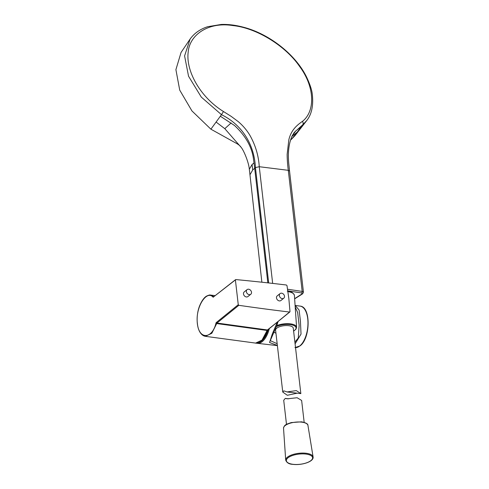 <?xml version="1.0" encoding="UTF-8"?>
<svg xmlns="http://www.w3.org/2000/svg" width="489" height="489" viewBox="0 0 489 489"><rect width="100%" height="100%" fill="white"/><g stroke="black" fill="none" stroke-linecap="round" stroke-linejoin="round"><path stroke-width="0.73" d="M294.635 298.687L302.141 293.828L301.646 292.942L287.74 290.857M287.508 289.225L302.196 291.413L288.29 170.325L289.549 171.101L288.791 163.888C287.685 152.592 288.828 143.216 292.214 135.765L294.292 132.391L302.728 124.793L306.823 120.453C311.67 114.255 313.51 105.636 312.337 94.591C311.921 90.147 310.002 84.297 306.572 77.036C295.766 54.78 269.36 33.747 243.002 27.103C235.423 25.098 228.174 24.218 221.272 24.45L207.642 26.718C200.148 29.126 194.304 33.24 190.111 39.053L181.052 52.457L175.906 69.652L179.714 90.104L191.939 110.924L210.9 129.188L235.649 142.941C238.375 144.383 240.154 145.795 240.991 147.171L240.991 147.171C243.687 150.068 248.809 162.531 249.329 169.231L252.055 164.555L254.017 162.904L254.677 168.253L252.715 169.97L252.055 164.555M306.823 120.453L294.983 135.642L291.499 139.231A592.943 444.128 -131.2 0 0 297.153 132.158L301.572 126.351A593.059 444.208 -131.2 0 0 302.728 124.793A2.965 2.402 -130.1 0 0 302.428 121.382C296.334 125.575 291.065 130.49 288.846 139.738L287.153 154.279C287.159 159.121 287.538 164.469 288.29 170.325L259.262 166.712L272.66 283.406M291.499 139.231L290.49 140.074M254.017 162.904L253.65 160.471C252.41 147.849 246.022 136.186 234.494 125.477L220.343 116.229A593.188 7.5 126.7 0 0 216.095 122.054L224.806 128.674L240.985 147.165M292.208 135.783L295.741 130.979L301.572 126.351M293.834 133.032L295.741 130.979M190.111 39.059L184.585 55.917L188.54 76.211L201.291 97.097L221.48 114.67C243.314 125.453 254.414 145.948 255.441 167.599L268.687 282.96M302.428 121.382C315.405 111.278 314.94 86.926 299.519 66.333C285.631 46.015 256.841 27.965 232.801 25.562C208.595 21.602 189.335 34.743 188.149 52.451C185.906 70.862 199.879 96.877 223.479 111.541L231.04 116.278L238.198 121.578C242.758 125.453 246.566 129.878 249.622 134.848C255.362 144.854 258.577 155.478 259.262 166.712L255.441 167.599L254.677 168.253L267.838 282.862M249.353 169.396L249.965 174.75L252.715 169.97M297.055 393.211L287.324 395.277L282.758 392.068L283.846 390.858L287.08 391.946L296.303 390.589L300.845 393.602L287.074 391.97M300.845 393.602L293.266 328.119A8.894 3.454 173.4 0 0 288.791 325.692A8.894 3.454 173.4 0 0 279.812 326.634A8.894 3.454 173.4 0 0 275.594 330.161L282.758 392.037M304.17 422.349L301.634 400.448L297.129 397.734L287.361 398.81L285.283 398.401L283.712 400.277L286.499 424.397M284.5 296.206A2.965 2.329 51.2 0 0 282.752 293.583A2.965 2.329 51.2 0 0 280.063 293.589A2.965 2.329 51.2 0 0 279.341 295.588A2.965 2.329 51.2 0 0 281.089 298.211A2.965 2.329 51.2 0 0 283.779 298.204A2.965 2.329 51.2 0 0 284.5 296.206M280.063 293.589L277.196 295.894A2.965 2.329 51.2 0 0 276.481 297.893A2.965 2.329 51.2 0 0 278.229 300.515A2.965 2.329 51.2 0 0 280.918 300.509L283.779 298.204M251.511 292.245A2.965 2.329 51.2 0 0 249.763 289.622A2.965 2.329 51.2 0 0 247.073 289.622A2.965 2.329 51.2 0 0 246.358 291.627A2.965 2.329 51.2 0 0 248.1 294.25A2.965 2.329 51.2 0 0 250.79 294.244A2.965 2.329 51.2 0 0 251.511 292.245M247.073 289.622L244.213 291.933A2.965 2.329 51.2 0 0 243.491 293.932A2.965 2.329 51.2 0 0 245.24 296.554A2.965 2.329 51.2 0 0 247.929 296.548L250.79 294.244M277.367 345.436L269.573 342.526L272.19 334.274L277.239 322.282M278.052 321.628L276.872 325.381L270.49 340.148L270.484 340.729L277.165 343.7M294.885 342.104L298.272 337.997L299.14 325.332L297.66 312.544L295.191 306.835M295.234 305.448L299.109 310.069L300.417 320.986L301.028 334.097L295.087 343.853M217 323.04A0.947 0.465 98.9 0 0 216.688 323.553L211.859 333.254L205.429 336.328L255.619 343.095L262 340.112L267.116 330.46L216.688 323.553L216.095 322.697L238.265 304.72L238.828 305.313L216.969 323.04L267.422 329.971A2429.266 1190.336 -82.9 0 0 289.537 312.037L289.995 311.572L288.846 298.626L286.988 285.6L286.413 285.008A2428.826 1905.841 -128.8 0 0 235.851 279.574L235.411 280.044L238.265 304.72M238.828 305.313A2428.826 1905.841 -128.8 0 0 289.537 312.037L289.995 311.572M235.851 279.574L213.143 297.226C206.541 289.445 195.142 307.746 197.403 323.455C198.858 339.898 212.324 339.403 216.095 322.697L216.969 323.04A0.947 0.44 97.9 0 0 216.682 323.547M205.429 336.328C203.589 336.084 201.945 334.977 200.502 332.991C196.077 327.019 196.181 313.859 199.812 305.374C202.837 298.388 205.71 296.56 206.59 296.089C208.705 295.111 210.025 294.781 210.57 295.087L213.565 296.517L213.143 297.226L235.564 279.647M289.855 311.951L267.727 329.892A0.593 0.465 51.6 0 1 267.422 329.971L267.391 330.301M301.646 292.942A1.186 0.666 100 0 0 302.196 291.413L303.449 292.202M297.153 132.158L291.89 136.443M216.095 122.054A592.876 7.488 126.7 0 0 210.9 129.188M224.806 128.674L231.138 122.922M223.479 111.541L221.48 114.67A593.059 7.5 126.7 0 0 220.343 116.229M301.273 294.464A1.186 0.905 53.6 0 0 301.847 294.335L294.641 298.846M289.549 171.101L303.449 292.184L302.715 293.693A1.186 0.905 -126.4 0 1 302.141 293.828M276.792 325.601A12.286 4.774 -6.6 0 1 290.399 323.852A12.286 4.774 -6.6 0 1 296.585 327.294L295.998 329.146L293.62 331.151M293.608 331.047A11.693 4.542 173.4 0 0 290.166 324.604A11.693 4.542 173.4 0 0 276.377 326.634M296.585 327.294L294.409 295.435A13.79 5.355 173.4 0 0 287.844 291.627M273.852 332.074A11.693 4.542 173.4 0 0 275.937 333.095M301.774 422.16A12.286 4.774 173.4 0 0 289.457 423.425A12.286 4.774 173.4 0 0 283.528 428.248C284.378 424.207 287.153 424.177 291.157 422.588L301.56 421.824C305.949 422.74 308.076 423.939 307.942 425.424A12.286 4.774 173.4 0 0 301.774 422.16M283.528 428.248L285.704 460.106A13.79 5.355 -6.6 0 1 292.355 454.697A13.79 5.355 -6.6 0 1 306.175 453.272A13.79 5.355 -6.6 0 1 313.094 456.94L307.942 425.424M305.949 454.067A13.197 5.122 173.4 0 0 288.064 457.765A13.197 5.122 173.4 0 0 293.009 464.305A13.197 5.122 173.4 0 0 310.894 460.607A13.197 5.122 173.4 0 0 305.949 454.067M295.527 347.655A20.917 10.251 -82.9 0 0 299.696 346.004A20.917 10.251 -82.9 0 0 307.972 323.394A20.917 10.251 -82.9 0 0 300.118 306.108C311.071 306.609 310.515 338.663 299.995 345.925L294.946 347.618M269.323 328.626A21.296 10.434 97.1 0 1 262.19 341.677A21.296 10.434 97.1 0 1 257.355 343.321L277.385 345.613M259.427 342.331A20.703 10.147 -82.9 0 0 261.609 341.065A20.703 10.147 -82.9 0 0 268.253 329.476M261.866 282.208L249.965 174.744M302.715 293.693L301.847 294.335M294.409 295.435C293.369 292.734 290.979 291.322 287.245 291.193M273.767 332.239L275.949 333.192M285.704 460.106C286.75 462.808 289.133 464.22 292.868 464.354C301.597 465.522 314.048 461.671 313.094 456.94M285.283 398.401L288.669 398.822M300.118 306.108L295.093 305.436M255.619 343.095C256.487 343.455 258.088 342.997 260.429 341.707C262.404 340.986 264.72 337.269 267.385 330.558L267.727 329.892M210.582 295.093L214.879 295.582M256.462 343.144L257.355 343.321M297.66 312.544L299.134 325.283"/></g></svg>
